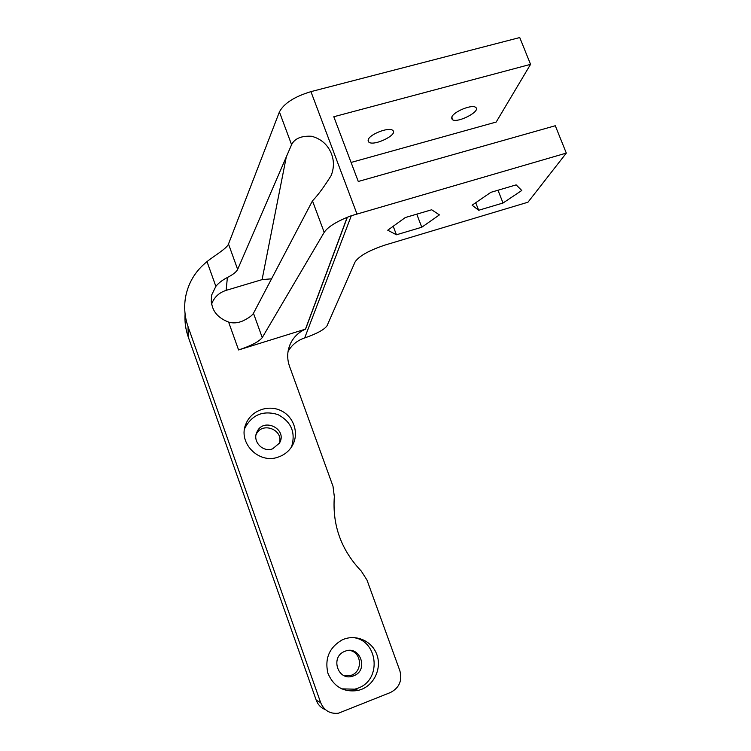 <?xml version="1.0" encoding="UTF-8"?>
<svg xmlns="http://www.w3.org/2000/svg" width="751" height="751" viewBox="0 0 751 751"><rect width="100%" height="100%" fill="white"/><g stroke="black" fill="none" stroke-linecap="round" stroke-linejoin="round"><path stroke-width="1.13" d="M351.083 162.451L496.186 122.047L530.553 64.351L519.748 37.55L310.933 91.641C294.383 96.663 283.878 103.431 279.41 111.937L228.501 244.009C227.074 248.393 213.397 256.326 207.013 261.63L215.856 286.356L211.651 295.059C209.98 308.107 215.64 317.119 228.623 322.095L238.583 349.957L305.582 329.107C298.532 332.224 293.416 337.237 290.215 344.146L288.497 349.187M185.093 313.918C184.558 321.691 185.591 329.332 188.201 336.814L188.05 326.638C184.718 317.025 183.873 307.3 185.497 297.462C188.201 282.902 195.373 270.961 207.013 261.63M325.493 709.695C321.034 707.94 317.936 704.767 316.209 700.167L188.201 336.814M530.553 64.351L333.81 116.743L358.274 181.479L555.289 125.736L566.31 153.091L527.962 202.216L385.301 244.976C369.126 250.346 359.044 256.007 355.073 261.949L327.032 325.774C324.404 329.586 316.95 333.651 304.671 337.959L303.263 338.457C296.589 341.02 291.519 345.366 288.046 351.506M271.599 278.818L262.08 279.616L226.126 290.365C218.935 292.712 214.082 297.321 211.566 304.202M344.625 675.872L351.477 675.215C362.996 671.253 361.682 652.328 349.825 650.45M279.203 443.578C284.376 429.769 261.714 421.029 256.072 434.698L256.936 432.022C252.12 441.278 262.737 452.684 272.594 448.835L279.466 443.118C287.886 429.046 263.338 416.899 256.936 432.022M228.501 244.009L237.654 269.402L291.585 144.671C294.692 138.475 301.395 135.678 311.684 136.278C321.306 138.916 327.924 144.84 331.548 154.068C334.148 161.033 334.026 168.177 331.182 175.518C324.122 186.849 317.88 195.288 312.472 200.846L253.472 313.28C252.167 315.533 248.665 318.058 242.967 320.865C237.936 323.052 233.157 323.456 228.623 322.095M253.472 313.28L262.249 337.603L324.188 232.35C327.52 227.365 335.19 222.352 347.187 217.302L305.526 328.966M304.671 337.959L351.308 215.734L347.187 217.302M351.308 215.734L566.31 153.091M451.895 116.818C454.13 111.364 472.191 104.164 475.636 107.365C481.569 111.092 457.04 123.784 452.252 119.531L451.895 116.818M368.225 139.724C369.614 134.194 389.065 126.75 392.707 130.374C398.734 134.476 373.651 146.698 368.779 142.08L368.225 139.724M290.215 344.146C287.126 351.337 286.891 358.715 289.51 366.281L333.003 486.282L334.336 496.664C332.252 525.287 341.245 550.098 361.297 571.107L367.004 580.091L399.889 670.821C402.414 680.613 399.288 687.832 390.52 692.488L338.41 713.225C329.999 714.07 324.085 710.53 320.658 702.626L188.05 326.638M237.654 269.402C236.443 271.9 233.026 274.603 227.393 277.495C222.503 279.982 218.654 282.93 215.856 286.356M347.253 217.499L305.582 329.107M353.693 675.816C369.389 670.192 359.748 644.396 344.634 651.427C329.961 656.862 337.903 681.382 352.707 676.163L353.693 675.816M439.419 214.889L431.665 209.773L405.296 217.537L387.741 230.21L396.444 234.781L421.771 227.234L439.419 214.889M490.844 192.34L472.107 205.201L478.669 210.271L503.029 203.014L521.757 190.491L516.153 184.877L490.844 192.34M262.249 337.603C258.992 341.677 251.106 345.798 238.583 349.957M361.625 689.324C375.059 684.03 382.052 667.057 376.504 653.68C371.172 640.199 354.754 633.722 341.836 640.077C329.248 647.597 324.601 658.636 327.905 673.206C333.744 686.902 343.864 692.638 358.274 690.413L361.625 689.324M278.537 456.974C284.357 454.909 288.863 451.285 292.055 446.113C299.424 434.04 294.214 417.068 281.306 410.806C268.511 404.32 251.519 410.346 246.131 423.48C237.156 442.339 258.804 464.728 278.537 456.974M341.621 688.855L354.81 689.183L358.086 688.123C382.7 679.514 377.678 638.857 352.125 637.533M291.538 446.939C295.875 432.623 291.36 421.837 277.973 414.59C263.338 410.187 252.364 414.571 245.042 427.732L244.544 429.018M396.444 234.781L393.205 226.267M421.771 227.234L416.767 214.166M478.669 210.271L475.721 202.723M503.029 203.014L497.997 190.228M279.41 111.937L291.585 144.671M312.472 200.846L324.188 232.35M310.933 91.641L356.941 213.904M316.209 700.167L320.658 702.626M286.403 156.405L262.08 279.616M227.393 277.495L226.126 290.365M452.252 119.531L451.567 117.776M368.779 142.08L368.084 140.259M211.247 302.127L211.651 295.059M350.51 675.553L352.707 676.163M354.81 689.183L358.274 690.413M245.042 427.732L246.131 423.48"/></g></svg>
